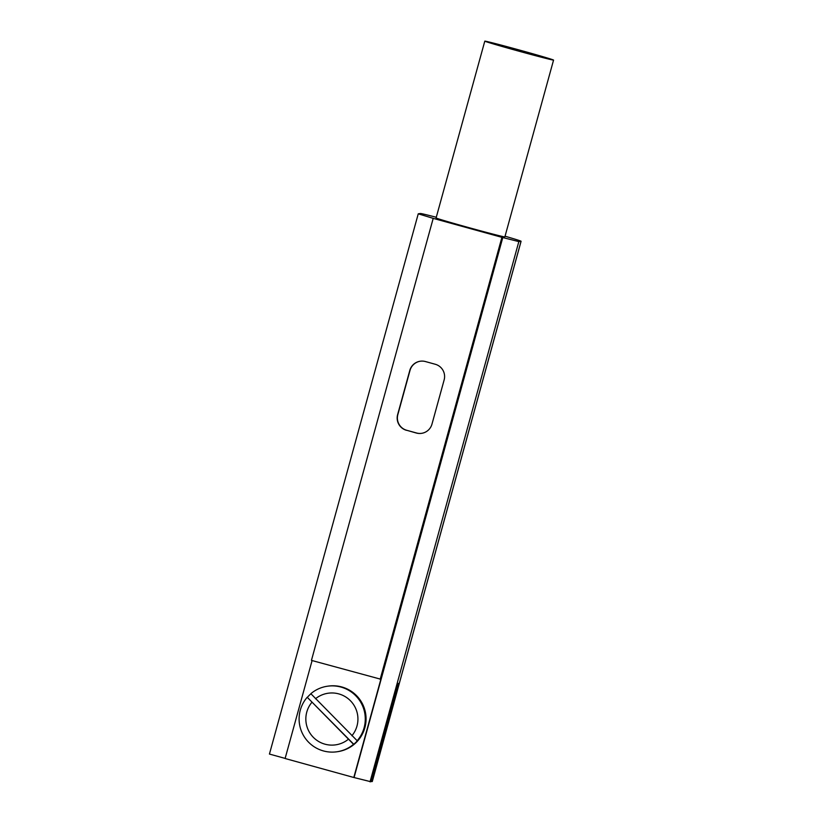 <?xml version="1.0" encoding="UTF-8"?>
<svg xmlns="http://www.w3.org/2000/svg" width="823" height="823" viewBox="0 0 823 823"><rect width="100%" height="100%" fill="white"/><g stroke="black" fill="none" stroke-linecap="round" stroke-linejoin="round"><path stroke-width="1.23" d="M357.161 740.731L310.847 693.686A33.115 33.085 81.9 0 1 361.256 703.181A33.115 33.085 81.9 0 1 357.161 740.731L357.408 740.7A33.115 33.085 -98.1 0 1 353.777 744.27L353.53 744.311A33.115 33.085 81.9 0 1 303.121 734.816A33.115 33.085 81.9 0 1 307.216 697.266L353.777 744.27M307.216 697.266L353.53 744.311M420.378 361.204A12.736 12.726 -98.1 0 0 410.008 370.412L397.838 414.617A12.736 12.726 -98.1 0 0 406.727 430.285L416.541 432.991A12.736 12.726 -98.1 0 0 421.602 433.34M406.5 430.316A12.736 12.726 -98.1 0 1 397.622 414.648L409.792 370.443A12.736 12.726 -98.1 0 1 425.44 361.554L435.254 364.26A12.736 12.726 -98.1 0 1 444.142 379.928L431.972 424.133A12.736 12.726 -98.1 0 1 416.315 433.021L406.727 430.285M505.055 236.211A44.586 0.782 -164.6 0 1 521.093 241.262A44.586 0.782 -164.6 0 1 521.052 241.283L518.84 241.602L501.907 237.333L433.207 218.362L311.444 660.385L380.864 679.253L353.808 777.488L285.108 758.508L312.092 660.56M336.844 751.79L337.646 751.666A33.115 33.085 -98.1 0 0 365.741 714.23A33.115 33.085 -98.1 0 0 328.326 686.094L327.533 686.207M553.529 60.11A35.667 0.628 -164.6 0 1 518.325 51.026A35.667 0.628 -164.6 0 1 484.798 41.15A35.667 0.628 -164.6 0 1 519.344 50.018A35.667 0.628 -164.6 0 1 553.56 60.089A35.667 0.628 -164.6 0 1 553.529 60.11M553.56 60.089L504.859 236.901A35.667 0.628 -164.6 0 1 504.828 236.921A35.667 0.628 -164.6 0 1 469.624 227.837A35.667 0.628 -164.6 0 1 436.087 217.961L484.798 41.15M433.207 218.362L418.249 213.815L420.45 213.496A44.586 0.782 -164.6 0 1 436.283 217.272M521.093 241.262L372.284 781.521A44.586 0.782 -164.6 0 1 372.243 781.541L399.021 683.347L397.921 683.501L370.864 781.737L353.808 777.488M285.139 758.405L269.44 754.063L418.249 213.815M370.978 781.305L371.965 781.572M501.907 237.333L380.154 679.356M502.894 237.189L354.085 777.447M518.84 241.602L370.031 781.85M348.283 739.321A26.089 26.058 81.9 0 1 311.866 702.338M310.929 693.789A33.115 33.085 -98.1 0 0 307.463 697.225M315.487 698.758A26.089 26.058 81.9 0 1 351.905 735.741M521.052 241.283L372.243 781.541"/></g></svg>
